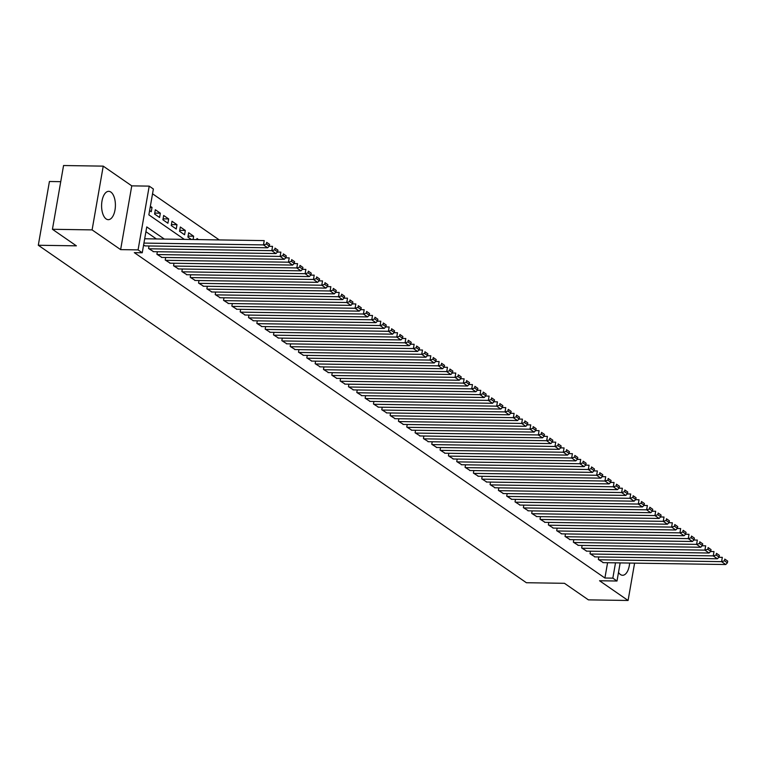 <?xml version="1.0" encoding="UTF-8"?>
<svg xmlns="http://www.w3.org/2000/svg" width="766" height="766" viewBox="0 0 766 766"><rect width="100%" height="100%" fill="white"/><g stroke="black" fill="none" stroke-linecap="round" stroke-linejoin="round"><path stroke-width="1.15" d="M618.507 572.403A14.171 6.904 90.9 0 0 620.47 574.548A14.171 6.904 90.9 0 0 622.595 575.276A14.171 6.904 90.9 0 0 629.633 563.058M110.84 192.055A14.171 6.904 90.9 0 0 108.715 191.328A14.171 6.904 90.9 0 0 101.715 203.172A14.171 6.904 90.9 0 0 106.148 218.942A14.171 6.904 90.9 0 0 108.274 219.67A14.171 6.904 90.9 0 0 115.283 207.825A14.171 6.904 90.9 0 0 110.84 192.055M60.744 181.676L49.426 181.494L38.3 245.254L526.386 582.725L564.465 583.309L588.412 599.864L628.082 600.477L634.593 563.134M38.3 245.254L76.38 245.838L52.433 229.283L63.559 165.523L103.228 166.136L92.102 229.896L120.626 249.62L138.081 249.888L149.217 186.128L153.372 189.001L148.863 214.853L184.338 239.385M120.626 249.62L131.762 185.86L103.228 166.136M131.762 185.86L149.217 186.128M219.248 239.911L152.539 193.788M52.433 229.283L92.102 229.896M598.782 556.949L598.342 559.477L603.388 562.656M590.452 551.194L590.012 553.722L595.058 556.892M582.122 545.43L581.681 547.958L586.727 551.137M573.801 539.676L573.351 542.204L578.407 545.373M565.471 533.912L565.03 536.439L570.076 539.618M557.141 528.157L556.7 530.685L561.746 533.854M548.81 522.393L548.37 524.921L553.416 528.1M540.48 516.638L540.04 519.166L545.086 522.335M532.15 510.884L531.709 513.402L536.755 516.581M523.82 505.12L523.379 507.647L528.425 510.826M515.489 499.365L515.049 501.893L520.095 505.062M507.169 493.601L506.719 496.129L511.765 499.308M498.838 487.846L498.398 490.374L503.444 493.543M490.508 482.082L490.068 484.61L495.114 487.789M482.178 476.328L481.737 478.855L486.783 482.025M473.848 470.563L473.407 473.091L478.453 476.27M465.517 464.809L465.077 467.337L470.123 470.506M457.187 459.054L456.747 461.572L461.793 464.751M448.857 453.29L448.416 455.818L453.462 458.997M440.527 447.536L440.086 450.063L445.132 453.233M432.206 441.771L431.765 444.299L436.812 447.478M423.876 436.017L423.435 438.545L428.481 441.714M415.545 430.253L415.105 432.78L420.151 435.959M407.215 424.498L406.775 427.026L411.821 430.195M398.885 418.734L398.444 421.262L403.49 424.441M390.555 412.979L390.114 415.507L395.16 418.676M382.224 407.225L381.784 409.743L386.83 412.922M373.894 401.461L373.454 403.988L378.5 407.167M365.574 395.706L365.133 398.234L370.179 401.403M357.243 389.942L356.803 392.47L361.849 395.649M348.913 384.187L348.473 386.715L353.519 389.884M340.583 378.423L340.142 380.951L345.188 384.13M332.252 372.669L331.812 375.196L336.858 378.366M323.922 366.904L323.482 369.432L328.528 372.611M315.592 361.15L315.152 363.678L320.198 366.847M307.262 355.395L306.821 357.913L311.867 361.092M298.941 349.631L298.501 352.159L303.547 355.338M290.611 343.877L290.17 346.404L295.216 349.574M282.281 338.112L281.84 340.64L286.886 343.819M273.95 332.358L273.51 334.886L278.556 338.055M265.62 326.594L265.18 329.121L270.226 332.3M257.29 320.839L256.849 323.367L261.895 326.536M248.96 315.075L248.519 317.603L253.565 320.782M240.629 309.32L240.189 311.848L245.235 315.017M232.309 303.566L231.868 306.094L236.914 309.263M223.978 297.802L223.538 300.329L228.584 303.508M215.648 292.047L215.208 294.575L220.254 297.744M207.318 286.283L206.877 288.811L211.923 291.99M198.988 280.528L198.547 283.056L203.593 286.225M190.657 274.764L190.217 277.292L195.263 280.471M182.327 269.01L181.887 271.537L186.933 274.707M173.997 263.245L173.556 265.773L178.602 268.952M165.676 257.491L165.226 260.019L170.282 263.198M157.346 251.736L156.906 254.264L161.952 257.433M149.016 245.972L148.575 248.5L153.621 251.679M150.165 207.394L152.013 207.423L150.356 206.284M154.751 213.101L160.333 213.187L155.335 209.731L154.588 214.04L159.587 217.487L160.333 213.187M163.081 218.856L168.664 218.942L163.665 215.485L162.919 219.794L167.917 223.251L168.664 218.942M171.412 224.61L176.994 224.697L171.996 221.25L171.249 225.549L176.247 229.005L176.994 224.697M179.742 230.375L185.324 230.461L180.326 227.004L179.579 231.313L184.577 234.769L185.324 230.461M188.072 236.129L193.654 236.215L188.656 232.759L187.9 237.067L191.404 239.49M198.547 239.595L196.986 238.523L196.805 239.576M149.609 210.593L151.256 211.732L152.013 207.423M193.08 239.519L193.654 236.215M164.345 239.078L146.756 226.918L142.246 252.77L134.318 252.646L604.91 578.014L607.582 562.713M156.408 238.954L145.923 231.705M143.596 245.063L145.291 245.915M620.163 562.905L617.003 581.021L599.548 580.752L628.082 600.477M617.003 581.021L612.838 578.139L615.51 562.838M604.91 578.014L612.838 578.139M142.246 252.77L138.081 249.888M143.941 243.081L263.475 244.909L264.222 240.61L144.688 238.772M144.822 245.905L267.64 247.791L263.475 244.909L266.386 244.086L269.297 246.097L269.603 244.373L266.683 242.362L266.386 244.086M266.683 242.362L269.603 244.373M269.297 246.097L267.64 247.791M148.987 248.787L271.806 250.674L272.552 246.365L269.096 246.307M153.152 251.669L275.961 253.556L271.806 250.674L274.716 249.84L277.627 251.861L277.934 250.137L275.013 248.117L274.716 249.84M275.013 248.117L277.934 250.137M277.627 251.861L275.961 253.556M157.317 254.551L280.126 256.428L280.883 252.119L277.426 252.071M161.482 257.424L284.291 259.31L280.126 256.428L283.047 255.605L285.957 257.615L286.264 255.892L283.343 253.881L283.047 255.605M283.343 253.881L286.264 255.892M285.957 257.615L284.291 259.31M165.648 260.306L288.456 262.192L289.213 257.883L285.747 257.826M169.813 263.188L292.622 265.074L288.456 262.192L291.377 261.359L294.288 263.38L294.584 261.656L291.674 259.636L291.377 261.359M291.674 259.636L294.584 261.656M294.288 263.38L292.622 265.074M173.978 266.061L296.787 267.947L297.543 263.638L294.077 263.59M178.143 268.943L300.952 270.829L296.787 267.947L299.697 267.123L302.618 269.134L302.915 267.411L300.004 265.4L299.697 267.123M300.004 265.4L302.915 267.411M302.618 269.134L300.952 270.829M182.308 271.825L305.117 273.711L305.873 269.402L302.407 269.345M186.473 274.707L309.282 276.583L305.117 273.711L308.028 272.878L310.948 274.898L311.245 273.175L308.334 271.154L308.028 272.878M308.334 271.154L311.245 273.175M310.948 274.898L309.282 276.583M190.638 277.579L313.447 279.466L314.194 275.157L310.737 275.109M194.803 280.461L317.612 282.348L313.447 279.466L316.358 278.642L319.278 280.653L319.575 278.929L316.664 276.919L316.358 278.642M316.664 276.919L319.575 278.929M319.278 280.653L317.612 282.348M198.959 283.343L321.777 285.23L322.524 280.921L319.068 280.863M203.124 286.225L325.943 288.102L321.777 285.23L324.688 284.397L327.599 286.417L327.905 284.693L324.985 282.673L324.688 284.397M324.985 282.673L327.905 284.693M327.599 286.417L325.943 288.102M207.289 289.098L330.108 290.984L330.855 286.675L327.398 286.628M211.454 291.98L334.273 293.866L330.108 290.984L333.019 290.151L335.929 292.172L336.236 290.448L333.315 288.428L333.019 290.151M333.315 288.428L336.236 290.448M335.929 292.172L334.273 293.866M215.619 294.862L338.438 296.739L339.185 292.44L335.728 292.382M219.785 297.735L342.594 299.621L338.438 296.739L341.349 295.915L344.26 297.926L344.566 296.203L341.646 294.192L341.349 295.915M341.646 294.192L344.566 296.203M344.26 297.926L342.594 299.621M223.95 300.617L346.759 302.503L347.515 298.194L344.058 298.137M228.115 303.499L350.924 305.385L346.759 302.503L349.679 301.67L352.59 303.69L352.896 301.967L349.976 299.946L349.679 301.67M349.976 299.946L352.896 301.967M352.59 303.69L350.924 305.385M232.28 306.381L355.089 308.258L355.845 303.949L352.379 303.901M236.445 309.253L359.254 311.14L355.089 308.258L358.009 307.434L360.92 309.445L361.217 307.721L358.306 305.711L358.009 307.434M358.306 305.711L361.217 307.721M360.92 309.445L359.254 311.14M240.61 312.135L363.419 314.022L364.176 309.713L360.709 309.655M244.775 315.017L367.584 316.904L363.419 314.022L366.33 313.189L369.25 315.209L369.547 313.486L366.636 311.465L366.33 313.189M366.636 311.465L369.547 313.486M369.25 315.209L367.584 316.904M248.94 317.89L371.749 319.776L372.506 315.468L369.04 315.42M253.106 320.772L375.915 322.658L371.749 319.776L374.66 318.953L377.581 320.964L377.877 319.24L374.967 317.229L374.66 318.953M374.967 317.229L377.877 319.24M377.581 320.964L375.915 322.658M257.271 323.654L380.08 325.54L380.826 321.232L377.37 321.174M261.436 326.536L384.245 328.413L380.08 325.54L382.99 324.707L385.911 326.728L386.208 325.004L383.297 322.984L382.99 324.707M383.297 322.984L386.208 325.004M385.911 326.728L384.245 328.413M265.601 329.409L388.41 331.295L389.157 326.986L385.7 326.938M269.756 332.291L392.575 334.177L388.41 331.295L391.321 330.472L394.241 332.482L394.538 330.759L391.618 328.748L391.321 330.472M391.618 328.748L394.538 330.759M394.241 332.482L392.575 334.177M273.922 335.173L396.74 337.059L397.487 332.75L394.03 332.693M278.087 338.055L400.905 339.932L396.74 337.059L399.651 336.226L402.562 338.246L402.868 336.523L399.948 334.503L399.651 336.226M399.948 334.503L402.868 336.523M402.562 338.246L400.905 339.932M282.252 340.927L405.07 342.814L405.817 338.505L402.361 338.457M286.417 343.81L409.236 345.696L405.07 342.814L407.981 341.981L410.892 344.001L411.198 342.278L408.278 340.257L407.981 341.981M408.278 340.257L411.198 342.278M410.892 344.001L409.236 345.696M290.582 346.692L413.391 348.568L414.147 344.269L410.691 344.212M294.747 349.564L417.556 351.45L413.391 348.568L416.311 347.745L419.222 349.756L419.529 348.032L416.608 346.021L416.311 347.745M416.608 346.021L419.529 348.032M419.222 349.756L417.556 351.45M298.912 352.446L421.721 354.332L422.478 350.024L419.012 349.966M303.077 355.328L425.886 357.215L421.721 354.332L424.642 353.499L427.552 355.52L427.849 353.796L424.939 351.776L424.642 353.499M424.939 351.776L427.849 353.796M427.552 355.52L425.886 357.215M307.243 358.21L430.052 360.087L430.808 355.778L427.342 355.73M311.408 361.083L434.217 362.969L430.052 360.087L432.962 359.264L435.883 361.274L436.18 359.551L433.269 357.54L432.962 359.264M433.269 357.54L436.18 359.551M435.883 361.274L434.217 362.969M315.573 363.965L438.382 365.851L439.138 361.542L435.672 361.485M319.738 366.847L442.547 368.733L438.382 365.851L441.293 365.018L444.213 367.038L444.51 365.315L441.599 363.295L441.293 365.018M441.599 363.295L444.51 365.315M444.213 367.038L442.547 368.733M323.903 369.719L446.712 371.606L447.459 367.297L444.002 367.249M328.068 372.602L450.877 374.488L446.712 371.606L449.623 370.782L452.543 372.793L452.84 371.07L449.929 369.059L449.623 370.782M449.929 369.059L452.84 371.07M452.543 372.793L450.877 374.488M332.233 375.484L455.042 377.37L455.789 373.061L452.333 373.004M336.389 378.366L459.207 380.242L455.042 377.37L457.953 376.537L460.873 378.557L461.17 376.834L458.25 374.813L457.953 376.537M458.25 374.813L461.17 376.834M460.873 378.557L459.207 380.242M340.554 381.238L463.373 383.124L464.119 378.816L460.663 378.768M344.719 384.12L467.538 386.007L463.373 383.124L466.283 382.301L469.194 384.312L469.501 382.588L466.58 380.578L466.283 382.301M466.58 380.578L469.501 382.588M469.194 384.312L467.538 386.007M348.884 387.002L471.703 388.889L472.45 384.58L468.993 384.522M353.049 389.884L475.868 391.761L471.703 388.889L474.614 388.056L477.524 390.076L477.831 388.352L474.91 386.332L474.614 388.056M474.91 386.332L477.831 388.352M477.524 390.076L475.868 391.761M357.215 392.757L480.023 394.643L480.78 390.334L477.323 390.287M361.38 395.639L484.189 397.525L480.023 394.643L482.944 393.81L485.855 395.83L486.161 394.107L483.241 392.087L482.944 393.81M483.241 392.087L486.161 394.107M485.855 395.83L484.189 397.525M365.545 398.521L488.354 400.398L489.11 396.099L485.654 396.041M369.71 401.394L492.519 403.28L488.354 400.398L491.274 399.574L494.185 401.585L494.482 399.862L491.571 397.851L491.274 399.574M491.571 397.851L494.482 399.862M494.185 401.585L492.519 403.28M373.875 404.276L496.684 406.162L497.44 401.853L493.974 401.796M378.04 407.158L500.849 409.044L496.684 406.162L499.595 405.329L502.515 407.349L502.812 405.626L499.901 403.605L499.595 405.329M499.901 403.605L502.812 405.626M502.515 407.349L500.849 409.044M382.205 410.04L505.014 411.916L505.771 407.608L502.305 407.56M386.37 412.912L509.179 414.799L505.014 411.916L507.925 411.093L510.845 413.104L511.142 411.38L508.231 409.37L507.925 411.093M508.231 409.37L511.142 411.38M510.845 413.104L509.179 414.799M390.536 415.794L513.344 417.681L514.101 413.372L510.635 413.314M394.701 418.676L517.51 420.563L513.344 417.681L516.255 416.848L519.176 418.868L519.472 417.144L516.562 415.124L516.255 416.848M516.562 415.124L519.472 417.144M519.176 418.868L517.51 420.563M398.866 421.549L521.675 423.435L522.422 419.126L518.965 419.079M403.021 424.431L525.84 426.317L521.675 423.435L524.586 422.612L527.506 424.623L527.803 422.899L524.882 420.888L524.586 422.612M524.882 420.888L527.803 422.899M527.506 424.623L525.84 426.317M407.186 427.313L530.005 429.199L530.752 424.891L527.295 424.833M411.352 430.195L534.17 432.072L530.005 429.199L532.916 428.366L535.827 430.387L536.133 428.663L533.213 426.643L532.916 428.366M533.213 426.643L536.133 428.663M535.827 430.387L534.17 432.072M415.517 433.068L538.335 434.954L539.082 430.645L535.625 430.597M419.682 435.95L542.5 437.836L538.335 434.954L541.246 434.13L544.157 436.141L544.463 434.418L541.543 432.407L541.246 434.13M541.543 432.407L544.463 434.418M544.157 436.141L542.5 437.836M423.847 438.832L546.656 440.718L547.412 436.409L543.956 436.352M428.012 441.704L550.821 443.591L546.656 440.718L549.576 439.885L552.487 441.905L552.793 440.182L549.873 438.162L549.576 439.885M549.873 438.162L552.793 440.182M552.487 441.905L550.821 443.591M432.177 444.586L554.986 446.473L555.743 442.164L552.286 442.116M436.342 447.468L559.151 449.355L554.986 446.473L557.907 445.64L560.817 447.66L561.114 445.936L558.203 443.916L557.907 445.64M558.203 443.916L561.114 445.936M560.817 447.66L559.151 449.355M440.507 450.351L563.316 452.227L564.073 447.928L560.607 447.871M444.673 453.223L567.482 455.109L563.316 452.227L566.227 451.404L569.148 453.415L569.444 451.691L566.534 449.68L566.227 451.404M566.534 449.68L569.444 451.691M569.148 453.415L567.482 455.109M448.838 456.105L571.647 457.991L572.403 453.683L568.937 453.625M453.003 458.987L575.812 460.873L571.647 457.991L574.557 457.158L577.478 459.179L577.775 457.455L574.864 455.435L574.557 457.158M574.864 455.435L577.775 457.455M577.478 459.179L575.812 460.873M457.168 461.869L579.977 463.746L580.733 459.437L577.267 459.389M461.333 464.742L584.142 466.628L579.977 463.746L582.888 462.923L585.808 464.933L586.105 463.21L583.194 461.199L582.888 462.923M583.194 461.199L586.105 463.21M585.808 464.933L584.142 466.628M465.498 467.624L588.307 469.51L589.054 465.201L585.597 465.144M469.654 470.506L592.472 472.392L588.307 469.51L591.218 468.677L594.138 470.697L594.435 468.974L591.524 466.954L591.218 468.677M591.524 466.954L594.435 468.974M594.138 470.697L592.472 472.392M473.819 473.378L596.637 475.265L597.384 470.956L593.928 470.908M477.984 476.26L600.803 478.147L596.637 475.265L599.548 474.441L602.459 476.452L602.765 474.728L599.845 472.718L599.548 474.441M599.845 472.718L602.765 474.728M602.459 476.452L600.803 478.147M482.149 479.143L604.968 481.029L605.715 476.72L602.258 476.663M486.314 482.025L609.133 483.901L604.968 481.029L607.878 480.196L610.789 482.216L611.096 480.493L608.175 478.472L607.878 480.196M608.175 478.472L611.096 480.493M610.789 482.216L609.133 483.901M490.479 484.897L613.298 486.783L614.045 482.475L610.588 482.427M494.645 487.779L617.453 489.666L613.298 486.783L616.209 485.96L619.12 487.971L619.426 486.247L616.506 484.236L616.209 485.96M616.506 484.236L619.426 486.247M619.12 487.971L617.453 489.666M498.81 490.661L621.619 492.548L622.375 488.239L618.918 488.181M502.975 493.534L625.784 495.42L621.619 492.548L624.539 491.715L627.45 493.725L627.747 492.011L624.836 489.991L624.539 491.715M624.836 489.991L627.747 492.011M627.45 493.725L625.784 495.42M507.14 496.416L629.949 498.302L630.705 493.993L627.239 493.946M511.305 499.298L634.114 501.184L629.949 498.302L632.86 497.469L635.78 499.489L636.077 497.766L633.166 495.746L632.86 497.469M633.166 495.746L636.077 497.766M635.78 499.489L634.114 501.184M515.47 502.18L638.279 504.057L639.035 499.758L635.569 499.7M519.635 505.053L642.444 506.939L638.279 504.057L641.19 503.233L644.11 505.244L644.407 503.521L641.496 501.51L641.19 503.233M641.496 501.51L644.407 503.521M644.11 505.244L642.444 506.939M523.8 507.935L646.609 509.821L647.366 505.512L643.9 505.455M527.966 510.817L650.774 512.703L646.609 509.821L649.52 508.988L652.441 511.008L652.737 509.285L649.827 507.264L649.52 508.988M649.827 507.264L652.737 509.285M652.441 511.008L650.774 512.703M532.131 513.699L654.94 515.575L655.686 511.267L652.23 511.219M536.296 516.571L659.105 518.458L654.94 515.575L657.85 514.752L660.771 516.763L661.068 515.039L658.157 513.029L657.85 514.752M658.157 513.029L661.068 515.039M660.771 516.763L659.105 518.458M540.451 519.453L663.27 521.34L664.017 517.031L660.56 516.973M544.616 522.335L667.435 524.212L663.27 521.34L666.181 520.507L669.091 522.527L669.398 520.803L666.477 518.783L666.181 520.507M666.477 518.783L669.398 520.803M669.091 522.527L667.435 524.212M548.782 525.208L671.6 527.094L672.347 522.785L668.89 522.738M552.947 528.09L675.765 529.976L671.6 527.094L674.511 526.271L677.422 528.281L677.728 526.558L674.808 524.547L674.511 526.271M674.808 524.547L677.728 526.558M677.422 528.281L675.765 529.976M557.112 530.972L679.93 532.858L680.677 528.55L677.221 528.492M561.277 533.854L684.086 535.731L679.93 532.858L682.841 532.025L685.752 534.046L686.058 532.322L683.138 530.302L682.841 532.025M683.138 530.302L686.058 532.322M685.752 534.046L684.086 535.731M565.442 536.727L688.251 538.613L689.007 534.304L685.551 534.256M569.607 539.609L692.416 541.495L688.251 538.613L691.171 537.789L694.082 539.8L694.379 538.077L691.468 536.066L691.171 537.789M691.468 536.066L694.379 538.077M694.082 539.8L692.416 541.495M573.772 542.491L696.581 544.377L697.338 540.068L693.872 540.011M577.937 545.363L700.746 547.25L696.581 544.377L699.502 543.544L702.412 545.555L702.709 543.841L699.798 541.821L699.502 543.544M699.798 541.821L702.709 543.841M702.412 545.555L700.746 547.25M582.103 548.245L704.912 550.132L705.668 545.823L702.202 545.775M586.268 551.127L709.077 553.014L704.912 550.132L707.822 549.299L710.743 551.319L711.04 549.595L708.129 547.575L707.822 549.299M708.129 547.575L711.04 549.595M710.743 551.319L709.077 553.014M590.433 554.01L713.242 555.886L713.998 551.577L710.532 551.53M594.598 556.882L717.407 558.768L713.242 555.886L716.153 555.063L719.073 557.073L719.37 555.35L716.459 553.339L716.153 555.063M716.459 553.339L719.37 555.35M719.073 557.073L717.407 558.768M598.763 559.764L721.572 561.65L722.319 557.342L718.862 557.284M602.928 562.646L725.737 564.532L721.572 561.65L724.483 560.817L727.403 562.838L727.7 561.114L724.789 559.094L724.483 560.817M724.789 559.094L727.7 561.114M727.403 562.838L725.737 564.532"/></g></svg>
